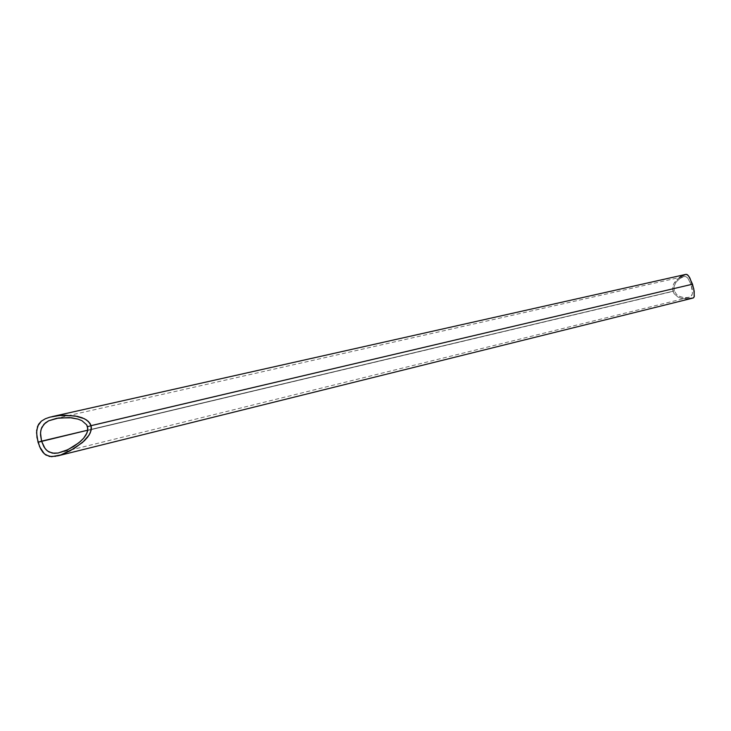 <?xml version="1.0" encoding="UTF-8"?>
<svg xmlns="http://www.w3.org/2000/svg" width="731" height="731" viewBox="0 0 731 731"><rect width="100%" height="100%" fill="white"/><g stroke="black" fill="none" stroke-linecap="round" stroke-linejoin="round"><path stroke-width="0.55" stroke-dasharray="3.65 2.74" d="M679.519 277.488L675.133 281.59L673.644 284.012L672.776 286.515L672.968 291.395L38.03 442.255L674.256 290.92L676.76 294.657L679.638 296.494L684.052 297.663L688.73 297.416L690.987 296.384L692.403 293.752L692.421 289.988L691.197 284.679L692.458 293.396L691.855 295.351L689.507 297.188L685.194 297.745L680.698 296.914L676.76 294.657L674.256 290.92L674.064 286.451L675.919 282.34L679.072 279.032L683.695 276.546L685.687 276.546L687.707 277.935L691.197 284.679L87.537 426.749L691.197 284.679L687.707 277.935L685.687 276.546L683.759 276.528L679.994 278.347L675.919 282.34L674.064 286.451L674.256 290.92L87.766 430.175L674.256 290.92L672.968 291.395L674.037 293.579L677.911 297.024L680.561 298.147L686.802 298.997L691.818 298.349M60.764 454.956L56.077 456.263M685.897 274.399L681.118 276.492L677.18 279.343L673.644 284.012L672.547 289.01L674.037 293.579L677.911 297.024L680.561 298.147L686.802 298.997M683.86 275.167L685.075 274.71M682.608 275.724L681.118 276.492M55.19 418.598L683.759 276.528M688.73 297.416L59.86 452.653"/><path stroke-width="1.1" d="M86.687 424.83L87.537 426.749L91.055 425.643L91.092 430.513L89.118 435.046L82.493 442.502L69.975 450.908L60.764 454.956L51.599 456.701L45.916 455.066L42.983 452.425L40.634 448.834L38.03 442.255L41.557 441.149L40.516 432.962L41.164 429.097L43.942 424.199L48.703 420.782L58.782 417.958L71.656 417.803L77.979 419.091L81.945 420.69L86.687 424.83L81.945 420.69L77.979 419.091L69.518 417.602L56.671 418.296L48.703 420.782L45.34 422.893L41.831 427.324L40.726 430.998L40.516 435L41.557 441.149L43.915 446.76L46.154 449.784L48.959 451.968L54.149 453.33L58.051 453.028L66.028 450.524L73.667 446.504L80.565 441.341L83.59 438.262L87.016 432.898L87.848 428.795L86.687 424.83M686.802 298.997L693.463 297.892L694.148 296.859L694.185 291.112L692.513 284.195L91.055 425.643L87.537 426.749L87.638 430.879L86.084 434.79L83.59 438.262L78.93 442.739L67.974 449.638L58.051 453.028L52.312 453.138L47.497 451L44.966 448.359L41.557 441.149L87.766 430.175L38.03 442.255L36.55 432.743L37.61 426.219L41.365 421.147L45.285 418.79L49.863 417.163L57.21 415.738L64.748 415.217L77.267 416.341L82.1 417.73L86.55 419.969L90.041 423.423L91.055 425.643L91.402 428.064L90.278 432.871L87.702 437.083L84.339 440.811L74.379 448.386L60.764 454.956M56.077 456.263L49.544 456.491L44.381 453.896L39.638 446.76L36.961 437.467L36.651 430.458L38.542 424.336L41.365 421.147L45.285 418.79L49.863 417.163L59.704 415.473L74.8 415.884L84.394 418.717L88.478 421.513L91.055 425.643L692.513 284.195L688.913 276.428L687.149 274.564L685.897 274.399M691.818 298.349L693.463 297.892L694.295 296.302L693.783 288.882L689.863 277.963L687.999 275.285L686.135 274.317L52.029 416.633M681.118 276.492L679.519 277.488M685.075 274.71L682.608 275.724M692.038 298.294L57.383 455.97"/></g></svg>
